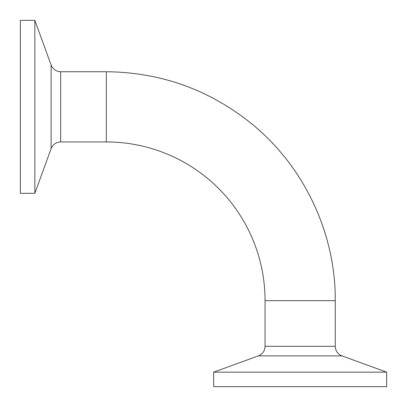 <?xml version="1.0" encoding="UTF-8"?>
<svg xmlns="http://www.w3.org/2000/svg" width="407" height="407" viewBox="0 0 407 407"><rect width="100%" height="100%" fill="white"/><g stroke="black" fill="none" stroke-linecap="round" stroke-linejoin="round"><path stroke-width="0.61" d="M51.114 148.636L34.849 193.325L34.849 20.35L51.114 65.039L51.114 148.636C52.9 144.404 56.09 142.17 60.679 141.941L60.679 71.734L106.329 71.734C160.414 72.268 208.593 89.398 250.87 123.133C303.749 165.68 335.658 232.789 335.266 300.671L335.266 346.321L265.059 346.321L265.059 300.671L335.266 300.671M34.849 193.325L20.35 193.325L20.35 20.35L34.849 20.35M341.961 355.886L386.65 372.151L213.675 372.151L258.364 355.886L341.961 355.886C337.729 354.1 335.495 350.91 335.266 346.321M386.65 372.151L386.65 386.65L213.675 386.65L213.675 372.151M106.329 71.734L106.329 141.941A158.73 158.73 0 0 1 265.059 300.671M51.114 65.039C52.9 69.271 56.09 71.505 60.679 71.734M106.329 141.941L60.679 141.941M265.059 346.321C264.83 350.91 262.596 354.1 258.364 355.886"/></g></svg>
